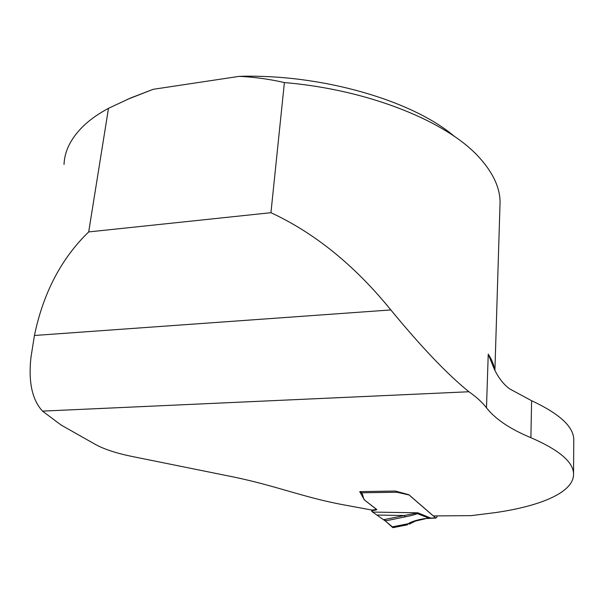 <?xml version="1.0" encoding="UTF-8"?>
<svg xmlns="http://www.w3.org/2000/svg" width="604" height="604" viewBox="0 0 604 604"><rect width="100%" height="100%" fill="white"/><g stroke="black" fill="none" stroke-linecap="round" stroke-linejoin="round"><path stroke-width="0.91" d="M530.893 437.681C558.806 449.806 573.022 461.75 573.543 473.513C574.525 491.852 541.833 505.865 495.65 512.569L471.279 515.627L433.272 515.937L408.795 494.714L395.333 491.044L359.735 491.618L364.355 499.901L376.624 509.383L372.056 510.086L343.276 504.77C304.046 497.553 275.349 485.548 232.94 476.866L131.732 456.397C116.293 453.234 104.175 449.24 95.394 444.423L61.034 424.997L42.514 411.12L468.938 391.754C476.616 397.168 482.46 402.521 486.477 407.821C495.401 419.146 510.206 429.104 530.893 437.681L531.611 400.716C559.206 413.604 573.264 426.416 573.777 439.161L573.762 441.23M64.032 164.462C64.568 150.396 71.529 137.1 84.907 124.59C91.325 118.739 99.184 113.318 108.501 108.32L88.69 231.921C61.329 258.437 43.246 292.955 34.443 335.477L30.97 357.281C28.267 381.864 32.118 399.81 42.514 411.12M499.923 206.991L500.082 201.842C499.855 187.708 493.204 173.25 480.12 158.467C448.772 122.416 370.056 89.747 284.393 82.574L270.939 212.699L88.69 231.921M468.938 391.754C447.511 374.457 421.471 347.179 390.833 309.935C354.79 265.511 314.827 233.099 270.939 212.699M454.495 136.481C412.751 100.725 322.098 73.907 239.327 76.346L153.144 89.317L127.142 99.494M108.501 108.32L130.615 97.991L153.144 89.317M239.327 76.346C254.624 77.093 269.648 79.169 284.393 82.574M494.616 369.761C493.929 364.703 491.807 359.508 488.236 354.178L494.163 368.855C498.224 377.545 503.374 384.219 509.617 388.87L531.611 400.716M393.272 527.609L385.261 520.935L371.951 511.588L371.724 511.256L373.076 510.606L376.813 509.655L364.952 500.361L363.744 498.829L362.392 494.012L360.339 491.603M430.992 518.096L435.635 517.922L409.233 495.023L396.987 492.237L396.299 491.309M392.019 526.922L408.206 523.721C411.83 521.471 417.326 519.772 424.688 518.625L430.448 517.96L417.855 512.819L417.372 513.46C416.269 514.298 412.245 515.423 405.292 516.85L385.261 520.935M392.759 527.549L407.277 524.846L408.206 523.721L410.275 523.442L412.222 521.743M383.51 519.727L417.855 512.819L372.585 512.071M377.372 515.053L404.068 515.514L405.292 516.85M435.635 517.922L436.767 517.379L437.213 515.907M416.503 513.324L429.225 518.217M435.869 518.066L424.688 518.625M410.78 523.094L409.369 524.121M385.36 519.342L385.458 521.041L392.298 527.171L393.506 527.398M488.236 354.178L486.477 407.821M390.833 309.935L34.443 335.477M397.032 491.513L396.987 492.237L361.049 492.796M398.557 492.66L398.595 491.935M373.113 509.919L373.076 510.606M375.718 509.519L375.673 510.206M494.91 370.343L500.082 201.842M30.917 357.274L31.061 356.451M573.543 473.513L573.777 439.161M407.179 524.861L393.008 527.662M425.042 518.844L415.409 521.063L409.301 524.151M371.8 510.04L371.724 511.256"/></g></svg>
